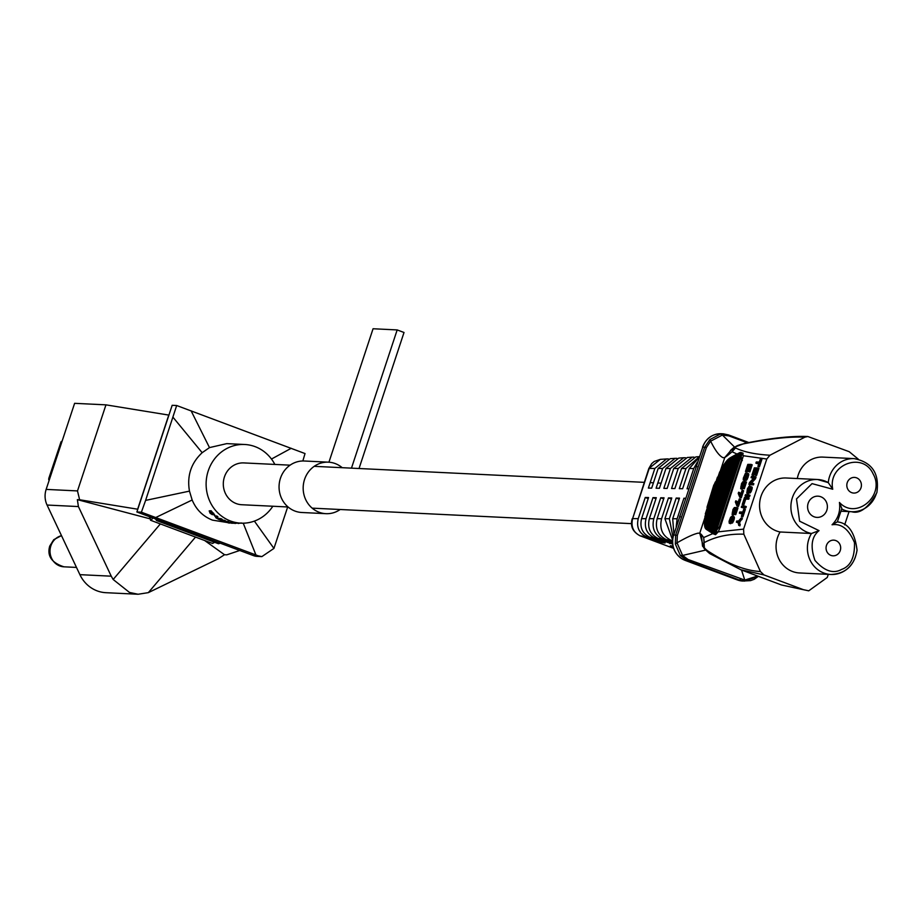 <?xml version="1.0" encoding="UTF-8"?>
<svg xmlns="http://www.w3.org/2000/svg" width="923" height="923" viewBox="0 0 923 923"><rect width="100%" height="100%" fill="white"/><g stroke="black" fill="none" stroke-linecap="round" stroke-linejoin="round"><path stroke-width="1.38" d="M290.087 465.169L243.822 462.919A20.929 19.498 92.8 0 0 223.678 479.868A20.929 19.498 92.8 0 0 236.265 503.589A20.929 19.498 92.8 0 0 241.791 504.731L288.057 506.981M340.172 509.508A25.775 24.021 -87.2 0 1 325.934 513.673A25.775 24.021 -87.2 0 1 319.139 512.265A25.775 24.021 -87.2 0 1 303.632 483.052A25.775 24.021 -87.2 0 1 328.438 462.169A25.775 24.021 -87.2 0 1 335.234 463.577A25.775 24.021 -87.2 0 1 342.202 467.696M325.934 513.673L301.833 512.496A25.775 24.021 -87.2 0 1 295.025 511.088A25.775 24.021 -87.2 0 1 279.519 481.887A25.775 24.021 -87.2 0 1 304.325 461.004L328.438 462.169M351.467 468.146L397.178 329.926L404.02 332.488L359.035 468.503M397.178 329.926L373.065 328.75L328.934 462.204M49.196 480.191L48.734 478.576L61.01 441.875L62.003 441.482M48.677 479.718L61.333 441.448M220.678 520.768L220.366 519.949L221.37 520.814M235.665 523.433L235.077 522.868L240.891 523.156A39.377 36.689 92.8 0 0 272.827 506.242M225.881 521.587L227.566 521.449A39.377 36.689 92.8 0 0 228.881 521.83L227.185 522.268L228.039 522.614L232.365 522.545A39.377 36.689 92.8 0 0 233.715 522.73L229.562 523.064A39.908 37.174 92.8 0 1 228.2 522.88L228.223 522.706M274.846 464.419A39.377 36.689 92.8 0 0 255.094 446.64A39.377 36.689 92.8 0 0 244.71 444.494A39.377 36.689 92.8 0 0 206.821 476.395A39.377 36.689 92.8 0 0 230.508 521.01A39.377 36.689 92.8 0 0 240.891 523.156M254.379 521.091L273.935 548.424L261.878 556.604L258.371 555.877L141.392 512.196L145.603 500.404L189.469 491.117L192.157 500.001C196.23 509.681 203.002 516.395 212.463 520.134L227.081 522.487M79.897 574.66L111.245 576.183L113.16 579.482L129.485 592.439L138.081 594.25L105.926 592.693A33.228 30.955 -87.2 0 1 97.169 590.882A33.228 30.955 -87.2 0 1 79.897 574.66L47.061 505.043A19.937 18.575 -87.2 0 1 46.15 489.398L74.613 403.328L105.96 404.851L77.497 490.921L79.62 499.758L77.37 499.643L78.409 506.565L47.061 505.043M138.081 594.25L148.326 592.647L218.093 558.853L224.52 554.723L226.781 554.838L239.761 550.477M204.629 540.497L224.52 554.723M111.245 576.183L78.409 506.565M149.445 518.68L77.37 499.643M137.781 509.231A33.228 3.45 18.3 0 1 137.642 509.208L168.771 415.085A33.228 3.45 -161.7 0 0 168.909 415.108M79.62 499.758L137.642 509.208M105.96 404.851L168.771 415.085M261.878 556.604L257.067 556.373A13.291 12.38 -87.2 0 1 253.56 555.646L136.881 511.977L172.163 405.301L176.674 405.52L305.028 453.562L302.836 460.981M273.935 548.424L287.676 506.958M141.392 512.196L136.881 511.977M145.603 500.404L176.674 405.52M255.936 554.965L243.222 523.191M271.466 459.043L291.218 448.29M192.157 500.001L155.814 517.491M189.469 491.117C186.838 475.853 191.084 463.034 202.172 452.697L173.074 417.334M191.096 410.816L209.486 447.597L202.172 452.697M209.486 447.597L226.77 443.628L244.71 444.494M213.501 513.869L214.436 515.334L210.098 512.219L212.313 514.688L210.052 513.188L209.198 510.869L211.125 510.754A39.377 36.689 92.8 0 0 212.025 511.746L211.402 512.23L214.736 514.907M211.748 511.85L213.824 513.465M214.909 516.315L216.79 515.98A39.377 36.689 92.8 0 0 217.92 516.788L216.086 517.157L216.72 518.068L220.989 518.668A39.377 36.689 92.8 0 0 222.212 519.314L219.236 519.661A39.908 37.174 92.8 0 1 218.243 519.141L218.474 518.668M216.351 516.707L216.963 517.607M221.451 520.099L224.22 520.237A39.377 36.689 92.8 0 0 225.489 520.745L222.558 521.114A39.908 37.174 92.8 0 1 221.266 520.595L221.451 520.099M209.198 510.869L211.125 510.754M210.767 511.123A39.908 37.174 92.8 0 0 211.679 512.127M218.243 519.141L215.913 517.803L215.174 515.899M214.805 515.992L216.79 515.98M216.501 516.418A39.908 37.174 92.8 0 0 217.655 517.238M216.086 517.157L216.72 518.068L219.339 518.588M219.109 519.072L220.989 518.668M220.759 519.141A39.908 37.174 92.8 0 0 222.005 519.799M221.266 520.595L224.22 520.237M224.035 520.722A39.908 37.174 92.8 0 0 225.327 521.241M228.2 522.88L229.954 522.96A39.908 37.174 92.8 0 0 229.954 522.96L227.127 522.499L225.939 521.368M225.593 521.414L227.566 521.449M227.427 521.957A39.908 37.174 92.8 0 0 228.766 522.337M227.185 522.268L230.704 522.464M230.635 522.995L232.365 522.545M232.284 523.076A39.908 37.174 92.8 0 0 233.657 523.26M235.042 523.399L238.122 522.949M238.122 523.479L241.272 522.937M231.535 523.226L232.284 523.272L231.569 522.695M232.284 523.272L234.257 522.787M234.257 523.318L235.053 523.306M210.502 512.219L213.294 514.411L210.502 512.219M213.617 513.996L212.798 513.592M211.713 512.692L212.775 513.569M780.108 531.983A26.582 24.759 92.8 0 0 777.478 537.671A26.582 24.759 92.8 0 0 799.526 572.952L830.873 574.475A26.582 24.759 -87.2 0 1 808.825 539.194A26.582 24.759 -87.2 0 1 811.455 533.506L780.108 531.983A27.24 25.383 -87.2 0 1 759.744 502.077A27.24 25.383 -87.2 0 1 786.258 477.999L817.605 479.51A27.24 25.383 -87.2 0 1 828.277 482.625L832.742 489.236L812.044 483.629L796.491 498.928L799.618 521.207L819.047 530.633L811.455 533.506A27.24 25.383 -87.2 0 1 791.08 503.6A27.24 25.383 -87.2 0 1 817.605 479.51L828.277 482.625M797.299 478.529A26.582 24.759 -87.2 0 1 798.233 474.918A26.582 24.759 -87.2 0 1 822.855 457.104L854.202 458.627A26.582 24.759 -87.2 0 0 829.581 476.441A26.582 24.759 -87.2 0 0 828.277 482.579M826.823 510.281A10.638 9.911 -87.2 0 1 816.97 517.399A10.638 9.911 -87.2 0 1 808.156 503.289A10.638 9.911 -87.2 0 1 818.009 496.17A10.638 9.911 -87.2 0 1 826.823 510.281M860.997 487.817A7.846 7.303 -87.2 0 1 853.74 493.067A7.846 7.303 -87.2 0 1 847.233 482.66A7.846 7.303 -87.2 0 1 854.502 477.41A7.846 7.303 -87.2 0 1 860.997 487.817M840.253 550.558A7.846 7.303 -87.2 0 1 832.984 555.819A7.846 7.303 -87.2 0 1 826.477 545.412A7.846 7.303 -87.2 0 1 833.746 540.151A7.846 7.303 -87.2 0 1 840.253 550.558M741.342 453.505L742.23 453.297L741.342 453.505L742.438 454.797L741.261 455.8L741.446 460.185L719.444 526.698L716.64 530.264L716.883 532.075L715.187 532.594L715.671 533.609L715.187 532.594M703.73 547.904L699.749 533.229L698.111 533.148C693.45 534.175 686.424 537.405 677.02 542.839L677.344 535.386L706.395 447.54L710.641 441.171C715.187 450.447 719.317 455.95 723.067 457.693L724.786 457.52L720.355 470.892M769.955 455.224C755.256 454.393 743.788 451.97 735.516 447.955C734.431 446.72 736.981 445.371 743.188 443.928C768.986 438.725 789.557 436.475 804.868 437.167L769.955 455.224L766.782 459.019L743.407 455.743L720.355 527.045L718.232 531.856L715.533 534.682L713.421 533.886L715.671 533.609M741.054 452.858L739.577 452.662L740.234 453.251L738.827 453.078L739.461 453.654L738.019 453.458L738.677 454.058L737.269 453.885L737.915 454.462L736.508 454.278L737.154 454.866L735.758 454.681L736.404 455.27L732.781 456.331L733.439 456.92L732.008 456.735L732.689 457.335L731.258 457.162L731.951 457.762L730.566 457.589L731.235 458.177L729.828 458.016L730.52 458.616L729.124 458.489L729.77 459.169L728.362 459.123L728.974 459.873L727.497 459.896L728.12 460.762M705.968 527.737L705.057 527.748L706.245 529.317L714.16 534.163M722.974 468.088L721.059 469.242M721.071 469.242L704.537 519.211L705.46 521.045L704.364 521.622M721.671 470.442L719.721 471.849L704.86 516.776L705.657 518.853M719.155 473.545L705.334 513.799L706.003 516.269M717.471 477.11L705.957 511.93M715.406 481.841L713.421 486.444M713.814 485.002L706.972 507.338M855.494 556.661A26.582 24.759 -87.2 0 1 830.873 574.475C845.687 573.737 854.41 565.626 857.052 550.166C854.86 532.409 848.283 522.983 837.346 521.899L841.834 508.55L839.434 502.447C840.611 511.261 838.142 518.703 832.05 524.783L837.276 521.887M858.332 459.204L849.195 451.682L807.844 436.51C791.715 435.818 770.601 438.113 744.538 443.398L743.188 443.928M804.868 437.167L807.844 436.51M766.782 459.019L743.592 529.121L743.834 534.198L760.425 571.533C745.161 570.691 727.624 563.826 707.791 550.939C703.211 547.489 702.022 544.708 704.214 542.609C715.833 536.505 729.032 533.702 743.834 534.198M828.289 574.348L827.262 577.463L808.744 590.812L803.541 589.728L763.944 574.914L760.425 571.533M844.672 524.841L849.045 511.607M839.434 502.447C855.944 520.526 885.572 495.57 873.181 474.03C863.074 451.139 827.562 464.488 832.742 489.236M803.541 589.728L781.516 584.986L740.408 569.595M763.944 574.914L740.788 569.733M731.627 522.672L730.762 523.641A963.52 99.996 -161.7 0 0 730.416 523.641L729.251 523.203L729.089 521.241L730.589 517.318L732.066 516.153A964.858 100.134 18.3 0 1 732.539 516.153L733.254 517.341L732.62 520.087L730.947 522.822L732.724 518.518L732.077 517.134L730.058 522.822L731.235 523.26M732.539 516.153L734.12 516.788L734.304 518.761L732.389 523.064L730.947 522.822M734.535 508.896L734.985 507.523A964.858 100.134 18.3 0 1 736.773 507.535L737.939 507.973L735.735 514.642A963.52 99.996 -161.7 0 0 735.389 514.642L734.223 514.203L736.104 508.515A964.858 100.134 -161.7 0 0 734.996 508.504L732.377 514.584A964.858 100.134 -161.7 0 0 732.101 514.572L732.977 509.473L734.373 507.523L732.493 513.603L734.281 510.465L733.981 508.7M734.489 514.042L733.543 515.011A963.52 99.996 -161.7 0 0 733.277 515.011L732.101 514.572M734.42 510.107L733.52 512.853M737.777 503.427L736.935 501.281L735.769 500.854L737.327 504.789L739.277 498.905A964.858 100.134 18.3 0 1 739.623 498.905L740.788 499.343L738.458 506.404A963.52 99.996 -161.7 0 0 738.112 506.404L736.946 505.966A964.858 100.134 18.3 0 1 737.292 505.966L738.458 506.404M740.638 494.809L739.785 492.663L738.619 492.224L740.188 496.159L742.127 490.275A964.858 100.134 18.3 0 1 742.473 490.286L743.638 490.724L741.307 497.774A963.52 99.996 -161.7 0 0 740.961 497.774L739.796 497.335A964.858 100.134 18.3 0 1 740.142 497.335L741.307 497.774M743.096 483.006L743.546 481.633A964.858 100.134 18.3 0 1 745.334 481.656L746.499 482.094L744.296 488.763A963.52 99.996 -161.7 0 0 743.95 488.752L742.784 488.313L744.665 482.625A964.858 100.134 -161.7 0 0 743.557 482.625L740.938 488.694A964.858 100.134 -161.7 0 0 740.661 488.694L741.538 483.594L742.934 481.633L741.054 487.713L742.842 484.587L742.542 482.81M743.038 488.152L742.104 489.132A963.52 99.996 -161.7 0 0 741.838 489.132L740.661 488.694M741.815 483.79L742.934 484.206L742.069 486.975M745.496 479.914L744.826 480.502A963.52 99.996 -161.7 0 0 744.549 480.502L743.246 479.868L743.361 478.102L745.449 473.199L746.892 473.441L745.507 476.383M745.669 478.679L747.365 473.211L748.738 473.845L748.115 477.191L746.326 480.318A963.52 99.996 -161.7 0 0 746.188 480.318L744.33 479.475L743.661 480.064A964.858 100.134 -161.7 0 0 743.384 480.064M747.445 470.73L747.065 471.872A963.52 99.996 -161.7 0 0 746.661 471.872L745.496 471.434L747.826 464.373A964.858 100.134 18.3 0 1 751.034 464.396L748.703 471.457A964.858 100.134 -161.7 0 0 748.288 471.457L750.237 465.573A964.858 100.134 -161.7 0 0 749.338 465.561L747.653 470.661A964.858 100.134 -161.7 0 0 747.249 470.661L748.934 465.561A964.858 100.134 -161.7 0 0 747.849 465.55L745.899 471.434L747.065 471.872M751.034 464.396L752.199 464.834L749.868 471.895A963.52 99.996 -161.7 0 0 749.453 471.895L748.288 471.457M741.215 517.953L742.38 518.391L739.761 522.072L739.923 525.845L738.758 525.406L738.112 522.222A964.858 100.134 -161.7 0 0 736.369 522.164L736.762 520.987A964.858 100.134 18.3 0 1 738.492 521.045L741.215 517.953L738.596 521.633L738.758 525.406M738.192 522.626A963.52 99.996 -161.7 0 0 737.535 522.603L736.369 522.164M744.203 508.931L745.369 509.369L742.9 516.822A963.52 99.996 -161.7 0 0 742.53 516.811L741.365 516.372L742.404 513.234A964.858 100.134 -161.7 0 0 739.358 513.153L739.75 511.977A964.858 100.134 18.3 0 1 742.796 512.057L743.834 508.919A964.858 100.134 18.3 0 1 744.203 508.931L741.734 516.384L742.9 516.822M742.277 513.638A963.52 99.996 -161.7 0 0 740.523 513.592L739.358 513.153M745.103 506.196L746.28 506.623L745.888 507.8A963.52 99.996 -161.7 0 0 742.473 507.708L741.296 507.269L741.688 506.092A964.858 100.134 18.3 0 1 745.103 506.196L744.723 507.373A964.858 100.134 -161.7 0 0 741.296 507.269M749.13 498.005L748.738 499.181A963.52 99.996 -161.7 0 0 745.749 499.089L743.811 504.973A963.52 99.996 -161.7 0 0 743.373 504.962L742.207 504.523L744.538 497.462A964.858 100.134 18.3 0 1 747.965 497.566L749.13 498.005M748.865 494.82L750.041 495.259L749.649 496.436A963.52 99.996 -161.7 0 0 746.234 496.332L745.057 495.893L745.449 494.716A964.858 100.134 18.3 0 1 748.865 494.82L748.484 495.997A964.858 100.134 -161.7 0 0 745.057 495.893M750.78 486.559L752.176 487.194L751.195 491.521L749.938 493.067L748.772 492.64L750.18 487.725L747.122 493.182A964.858 100.134 -161.7 0 0 746.765 493.17L747.457 488.636L749.303 485.913L747.226 491.994A964.858 100.134 18.3 0 1 747.445 492.005L750.491 486.548A964.858 100.134 18.3 0 1 750.78 486.559L750.422 490.113L748.772 492.64M749.257 492.455L748.288 493.62A963.52 99.996 -161.7 0 0 747.93 493.609L746.765 493.17M749.303 485.913L750.387 486.594M753.699 478.137A963.52 99.996 -161.7 0 0 752.257 478.091L751.091 477.653L751.484 476.476A964.858 100.134 18.3 0 1 754.899 476.58L754.322 478.345L749.776 483.156A964.858 100.134 18.3 0 1 752.695 483.248L752.303 484.425A964.858 100.134 -161.7 0 0 748.888 484.321L749.476 482.556L754.068 477.745A964.858 100.134 -161.7 0 0 751.091 477.653M754.899 476.58L756.064 477.018L755.487 478.783L750.953 483.594M752.695 483.248L753.86 483.687L753.468 484.863A963.52 99.996 -161.7 0 0 750.053 484.76L748.888 484.321M753.976 474.214L753.595 475.357A963.52 99.996 -161.7 0 0 753.168 475.345L752.003 474.907L754.333 467.857A964.858 100.134 18.3 0 1 757.748 467.949L755.418 475.01A964.858 100.134 -161.7 0 0 754.979 474.999L756.918 469.115A964.858 100.134 -161.7 0 0 755.972 469.08L754.287 474.18A964.858 100.134 -161.7 0 0 753.849 474.168L755.533 469.069A964.858 100.134 -161.7 0 0 754.379 469.046L752.43 474.918L753.595 475.357M757.748 467.949L758.925 468.388L756.583 475.449A963.52 99.996 -161.7 0 0 756.145 475.437L754.979 474.999M755.106 474.607A963.52 99.996 -161.7 0 0 755.014 474.607L753.849 474.168M760.737 458.939L761.902 459.366L759.444 466.819A963.52 99.996 -161.7 0 0 759.075 466.807L757.91 466.369L758.937 463.231A964.858 100.134 -161.7 0 0 755.891 463.15L756.283 461.973A964.858 100.134 18.3 0 1 759.329 462.054L760.367 458.916A964.858 100.134 18.3 0 1 760.737 458.939L758.268 466.38L759.444 466.819M758.81 463.634A963.52 99.996 -161.7 0 0 757.056 463.588L755.891 463.15M718.232 531.856L743.592 529.121M744.538 443.398L733.82 447.493L730.751 450.17L727.428 455.662L732.077 451.762L733.82 447.493L739.577 444.805M734.489 446.986L722.409 435.045L728.951 435.91L747.422 442.821M741.527 570.01L744.769 580.071L688.085 559.488L682.593 555.438L705.507 550.108M709.118 553.096L704.434 548.839L703.707 537.544L701.365 534.475L702.507 546.128L709.775 553.615L740.811 569.745M740.304 452.374L713.341 533.875L715.533 534.682M713.341 533.379L703.707 537.544L704.214 542.609M731.074 522.464L730.462 522.233M731.593 521.472L730.993 521.253M732.089 520.537L731.385 520.272M732.447 519.568L731.708 519.291M732.712 518.588L731.962 518.311M732.389 523.064L731.224 522.626M732.862 522.487L731.697 522.049M733.393 521.507L732.227 521.068M733.785 520.526L732.62 520.087M734.05 519.741L732.874 519.303M734.304 518.761L733.127 518.322M734.42 517.78L733.254 517.341M734.339 517.18L733.174 516.753M734.12 516.788L732.954 516.349M730.762 523.641L729.597 523.203A964.858 100.134 -161.7 0 0 729.251 523.203M733.012 513.28L732.285 513.003M733.358 512.796L732.343 512.415M733.704 512.069L732.539 511.63M734.097 510.892L732.931 510.454M734.373 510.096L733.254 509.669M734.489 509.427L733.589 509.081M733.543 515.011L732.377 514.584M734.016 514.63L732.85 514.192M734.293 513.973L733.312 513.603M734.639 512.923L733.843 512.623M734.973 511.919L734.235 511.642M735.366 510.742L734.627 510.465M735.677 509.784L734.881 509.484M735.977 508.873L734.996 508.504M735.735 514.642L734.57 514.203A964.858 100.134 -161.7 0 0 734.223 514.203M736.773 507.535L734.57 514.203M739.623 498.905L737.292 505.966M736.946 505.966L735.377 502.031L735.769 500.854M742.473 490.286L740.142 497.335M739.796 497.335L738.227 493.401L738.619 492.224M741.573 487.39L740.846 487.125M741.919 486.917L740.904 486.536M742.265 486.19L741.1 485.752M742.657 485.013L741.492 484.575M743.05 483.548L742.138 483.202M742.104 489.132L740.938 488.694M742.577 488.74L741.411 488.302M742.853 488.082L741.873 487.713M743.2 487.044L742.404 486.744M743.534 486.04L742.796 485.763M743.926 484.863L743.188 484.587M744.238 483.906L743.442 483.606M744.538 482.983L743.557 482.625M744.296 488.763L743.119 488.325A964.858 100.134 -161.7 0 0 742.784 488.313M745.334 481.656L743.119 488.325M744.826 480.502L743.661 480.064M745.161 480.306L743.996 479.868M744.803 479.683L744.792 478.506L744.33 479.475M746.326 480.318L745.023 479.879M746.661 480.122L745.149 479.879M747.203 479.349L746.026 478.91L745.496 479.683M747.595 478.564L746.43 478.126L746.026 478.91M748.115 477.191L746.949 476.753L746.43 478.126M748.253 476.799L746.949 476.753M748.634 475.426L747.468 474.987L747.076 476.36M748.749 474.641L747.584 474.203L747.468 474.987M748.738 473.845L747.572 473.418L747.584 474.203M745.888 478.379L745.196 478.506M746.395 477.295L745.438 476.937L745.184 478.114M746.684 476.522L745.703 476.153L745.438 476.937M744.03 479.037L743.707 479.083A964.858 100.134 18.3 0 1 743.984 479.083L745.426 476.153A964.858 100.134 18.3 0 1 745.703 476.153M744.319 478.749L743.638 478.887M744.538 478.414L743.638 478.495M744.953 477.491L743.95 477.122L743.696 478.102M745.369 476.326L744.342 475.945L743.95 477.122M745.899 475.403L744.734 474.964L744.342 475.945M746.096 475.01L744.734 474.964M746.361 474.618L744.93 474.572M746.569 474.422L745.196 474.18M745.715 473.003L745.392 473.984M748.807 465.919L747.849 465.55M748.403 471.088L747.249 470.661M748.449 470.961L747.653 470.661M750.134 465.861L749.338 465.561M749.868 471.895L748.703 471.457M740.304 524.668L739.138 524.229M739.761 522.072L738.596 521.633M742 519.568L740.823 519.13M745.888 507.8L744.723 507.373M743.811 504.973L742.646 504.535A964.858 100.134 -161.7 0 0 742.207 504.523M745.749 499.089L744.584 498.651L742.646 504.535M748.738 499.181L747.572 498.743A964.858 100.134 -161.7 0 0 744.584 498.651M747.965 497.566L747.572 498.743M749.649 496.436L748.484 495.997M750.226 492.882L749.061 492.444M750.711 492.305L749.545 491.867M751.195 491.521L750.03 491.094M751.587 490.551L750.422 490.113M751.922 489.571L750.745 489.132M752.107 488.786L750.93 488.348M752.21 487.99L751.045 487.552M752.176 487.194L751.01 486.756M747.976 491.301L747.192 491.001M748.322 490.575L747.376 490.217M748.876 489.017L747.895 488.648M749.211 488.232L748.23 487.863M749.534 487.621L748.634 487.286M749.672 487.379L748.922 487.09M748.288 493.62L747.122 493.182M748.715 493.228L747.538 492.79M748.876 492.317L748.091 492.017M749.153 491.486L748.495 491.244M749.788 490.598L748.899 490.263M750.203 489.432L749.28 489.086M750.376 488.809L749.557 488.498M753.468 484.863L752.303 484.425M755.487 478.783L754.322 478.345M755.418 469.426L754.379 469.046M755.141 474.503L754.287 474.18M756.825 469.403L755.972 469.08M756.583 475.449L755.418 475.01M714.817 534.221L714.171 533.621M716.363 530.852L716.64 530.264M743.407 455.743L742.438 453.32M735.516 447.955L732.077 451.762L737.915 454.462M727.428 455.662L724.786 457.52L731.385 449.859M704.86 517.768L699.749 533.229L701.365 534.475M728.639 434.998L748.818 442.544L728.535 434.929L723.355 433.833L720.413 434.018L722.409 435.045L710.641 441.171L709.879 439.59L704.687 447.182L675.636 535.028L675.336 544.016L680.286 555.381L682.593 555.438L677.02 542.839L675.336 544.016M723.355 433.833L728.409 434.906L728.951 435.91L728.409 434.906M680.286 555.381L686.897 560.399L739.404 580.059L744.411 581.121L744.769 580.071L757.621 576.033M730.381 521.645L729.851 522.222A964.858 100.134 -161.7 0 0 729.643 522.222L730.07 519.084L731.27 517.318A964.858 100.134 18.3 0 1 731.466 517.33L730.381 521.645M722.536 466.669L704.387 521.287M723.69 464.834L704.353 523.041M724.774 463.288L725.282 464.407M725.743 461.985L726.286 463M726.655 460.865L727.232 461.788M707.064 529.537L706.268 529.329M705.714 526.825L704.814 526.929M705.53 525.741L704.595 525.925M705.426 524.46L704.445 524.749M705.391 522.903L704.341 523.318M707.526 529.86L706.741 529.64M713.594 533.806L712.821 533.586M713.064 533.471L712.314 533.252M712.521 533.125L711.748 532.906M712.002 532.79L711.241 532.571M711.495 532.467L710.733 532.248M710.987 532.133L710.214 531.913M710.479 531.81L709.706 531.59M709.983 531.486L709.21 531.267M709.475 531.152L708.679 530.921M708.991 530.829L708.206 530.61M708.495 530.506L707.687 530.275M707.999 530.183L707.191 529.952M730.566 457.589L731.235 458.177M731.258 457.162L731.951 457.762M732.008 456.735L732.689 457.335M732.781 456.331L733.439 456.92M733.485 455.893L734.166 456.504M734.27 455.501L734.916 456.077M735.008 455.085L735.666 455.674M735.758 454.681L736.404 455.27M736.508 454.278L737.154 454.866M738.019 453.458L738.677 454.058M738.827 453.078L739.461 453.654M739.577 452.662L740.234 453.251M720.413 434.018L709.879 439.59M744.411 581.121L758.268 576.275M730.993 517.515L731.616 517.745M730.67 517.907L731.581 518.253M730.335 518.495L731.466 518.922M730.07 519.084L731.42 519.118M729.62 520.457L730.785 520.895M730.797 520.86L731.247 519.522M729.493 521.045L730.508 521.426M729.435 521.633L730.197 521.922M674.898 531.44L702.784 447.09L706.395 447.54M673.075 546.774L670.352 545.747L672.925 546.116M672.452 540.832L671.206 540.359C662.46 536.009 659.253 528.787 661.583 518.703L668.46 497.924L671.771 497.982L664.918 518.714L669.36 518.726L676.19 498.062L679.513 498.132L672.694 518.738L677.136 518.749L683.931 498.212L685.339 498.235M671.206 540.359L666.464 539.678L672.44 541.905M672.463 542.736L662.899 539.159C654.638 535.04 651.603 528.221 653.807 518.691L660.718 497.774L664.041 497.832L657.141 518.691L661.583 518.703M662.899 539.159L658.157 538.467L672.555 543.855M672.579 544.039L654.592 537.947C646.804 534.071 643.954 527.644 646.031 518.668L652.988 497.624L656.299 497.693L649.354 518.668L653.807 518.691M654.592 537.947L649.85 537.255L665.114 542.978L661.606 542.482L646.296 536.748C638.981 533.102 636.305 527.068 638.243 518.645L645.246 497.485L648.557 497.543L641.577 518.657L646.031 518.668M697.303 462.181L693.738 468.549L687.047 488.798L688.454 488.832M698.942 457.635L689.296 468.538L682.628 488.717L679.305 488.659L685.962 468.526L681.52 468.515L674.886 488.567L671.575 488.509L678.186 468.503L673.744 468.492L667.144 488.429L663.833 488.359L670.41 468.492L665.956 468.48L659.414 488.279L656.091 488.209L662.622 468.469L658.18 468.457L651.673 488.129L648.361 488.071L654.845 468.446L649.215 468.423L632.613 518.622L638.243 518.645M699.276 456.712L685.962 468.526M699.299 456.643L695.85 456.885L681.52 468.515M694.015 457.127L692.192 457.15L678.186 468.503M692.192 457.15L687.3 457.485L673.744 468.492M685.466 457.739L683.643 457.75L670.41 468.492M683.643 457.75L678.763 458.085L665.956 468.48M676.928 458.339L675.094 458.35L662.622 468.469M675.094 458.35L670.213 458.685L658.18 468.457M668.379 458.95L666.556 458.95L654.845 468.446M660.349 459.377L648.823 468.526L651.73 463.565L654.199 461.465L660.349 459.366L666.556 458.95M661.606 542.482L661.849 541.755M648.211 498.593L645.246 497.485M649.85 537.255C642.339 533.517 639.581 527.321 641.577 518.657M669.798 543.635L670.04 542.909M655.953 498.743L652.988 497.624M658.157 538.467C650.161 534.486 647.231 527.887 649.354 518.668M663.695 498.882L660.718 497.774M666.464 539.678C657.984 535.455 654.88 528.464 657.141 518.691M671.425 499.031L668.46 497.924M672.509 539.817L664.918 518.714M672.948 536.99L669.36 518.726M679.166 499.181L676.19 498.062M673.882 533.829L672.694 518.738M676.201 526.583L677.136 518.749M685.189 498.685L683.931 498.212M61.506 535.675A15.783 14.699 92.8 0 0 50.857 545.874A15.783 14.699 92.8 0 0 59.787 565.961A15.783 14.699 92.8 0 0 63.941 566.814C51.642 562.811 46.911 555.9 49.727 546.104L53.753 539.69L61.483 535.605M50.857 545.874L49.727 546.104M46.15 489.398L77.497 490.921M148.326 592.647L195.503 537.094M113.16 579.482L160.337 523.929M152.664 517.884A3.323 1.154 110.5 0 1 150.553 520.26L212.394 543.405A3.323 1.154 -69.5 0 0 214.009 542.055M157.787 519.799A3.323 1.154 110.5 0 1 156.575 520.549L218.416 543.705A3.323 1.154 -69.5 0 0 219.628 542.943M253.56 555.646L258.371 555.877M149.791 516.799A1.996 0.692 -69.5 0 0 149.849 518.576A1.996 0.692 -69.5 0 0 151.06 517.284M214.632 542.286A1.996 0.692 110.5 0 1 213.824 542.343M876.25 493.909A26.582 24.759 -87.2 0 1 851.629 511.723A26.582 24.759 -87.2 0 1 841.799 509.011M832.05 524.783C841.349 523.272 848.825 529.214 854.49 542.62C854.871 557.365 850.579 566.307 841.626 569.422C833.273 574.083 824.377 571.083 814.963 560.399C810.14 546.612 811.502 536.69 819.047 530.633M707.791 550.939L710.802 554.123M720.355 527.045L719.444 526.698M742.346 460.531L741.446 460.185M677.344 535.386L673.732 534.936A19.937 18.575 92.8 0 0 685.016 560.307L688.085 559.488M737.281 579.875A3.323 1.154 -69.5 0 0 737.396 579.944L684.889 560.284A3.323 1.154 110.5 0 0 685.016 560.307L737.523 579.967L739.404 580.059L740.592 579.136M721.255 433.729A19.937 18.575 92.8 0 0 702.784 447.09L702.553 447.136C705.98 438.344 712.21 433.868 721.255 433.729L723.39 433.833M742.784 581.052L737.396 579.944A3.323 1.154 -69.5 0 0 737.523 579.967A19.937 18.575 92.8 0 0 742.784 581.052L750.584 580.613L754.206 579.286L758.394 576.321M674.967 531.21L673.502 534.982C670.756 546.716 674.551 555.15 684.889 560.284A3.323 1.154 110.5 0 1 684.774 560.215M702.715 447.32L673.663 535.167M697.003 466.6L696.242 465.942L697.003 466.6M680.401 516.811L679.64 516.153L680.401 516.811M646.296 536.748L640.274 535.871L673.536 548.32L640.274 535.871C633.328 532.409 630.767 526.664 632.613 518.622L648.823 468.526M693.738 468.549L689.296 468.538M639.927 535.732L640.101 535.825C632.716 531.867 630.086 526.168 632.22 518.726M631.517 523.641L312.17 508.146M661.099 483.167L657.822 483.006M653.438 482.787L650.161 482.637M644.254 482.348L314.201 466.334M76.482 567.426L63.941 566.814M233.704 522.81L235.077 522.868M155.468 518.934L156.575 520.549M220.32 543.209L218.416 543.705M149.734 516.695L150.553 520.26M214.771 542.332L212.394 543.405M841.522 511.238L851.629 511.723C860.005 514.157 868.416 507.812 876.85 492.674C879.665 473.58 872.108 462.227 854.202 458.627M808.744 590.812L781.527 584.986M741.504 452.639L743.165 453.262M741.354 455.304L716.386 530.783M741.331 453.285L715.013 532.859M740.938 452.466L714.067 533.725M739.473 452.743L712.752 533.54M738.723 453.158L712.244 533.206M737.904 453.551L711.679 532.859M737.165 453.966L711.183 532.525M736.404 454.358L710.664 532.202M735.654 454.762L710.156 531.867M734.904 455.166L709.649 531.544M734.166 455.581L709.152 531.221M733.381 455.985L708.61 530.875M732.677 456.412L708.149 530.563M731.904 456.816L707.618 530.229M731.154 457.243L707.122 529.894M730.462 457.67L706.672 529.594M729.747 458.096L706.21 529.283M729.02 458.604L705.772 528.879M728.235 459.25L705.391 528.337M727.37 460.069L705.022 527.621M726.516 461.062L704.78 526.768M725.593 462.204L704.584 525.741M724.613 463.554L704.445 524.518"/></g></svg>
